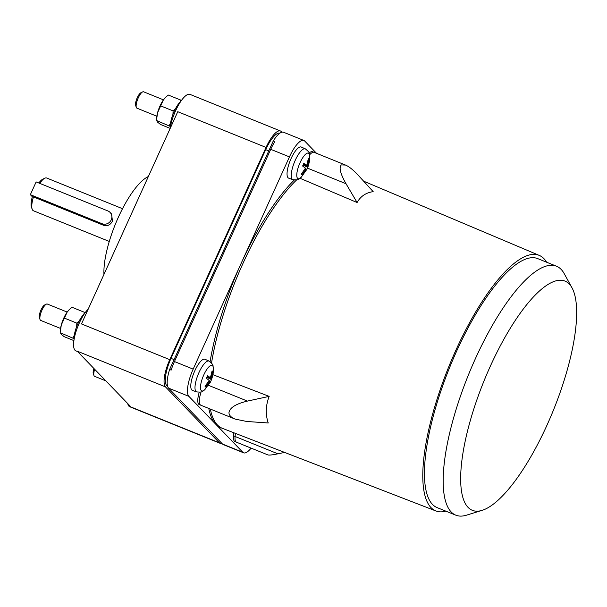 <?xml version="1.0" encoding="UTF-8"?>
<svg xmlns="http://www.w3.org/2000/svg" width="607" height="607" viewBox="0 0 607 607"><rect width="100%" height="100%" fill="white"/><g stroke="black" fill="none" stroke-linecap="round" stroke-linejoin="round"><path stroke-width="0.91" d="M163.465 99.844L143.593 91.801A8.832 2.694 112 0 0 142.622 91.915L140.87 92.765A7.307 2.223 112 0 0 137.258 97.712A7.307 2.223 112 0 0 135.672 105.595L136.34 107.431A8.832 2.694 112 0 0 136.97 108.183L156.834 116.225M67.187 312.074L47.323 304.039A8.832 2.694 112 0 0 46.352 304.145L44.592 304.995A7.307 2.223 112 0 0 40.98 309.942A7.307 2.223 112 0 0 39.402 317.825L40.07 319.661A8.832 2.694 112 0 0 40.692 320.413L60.563 328.455M490.274 366.332A123.623 37.664 112 0 0 482.049 510.373A123.623 37.664 112 0 0 546.998 425.158A123.623 37.664 112 0 0 572.06 287.938A123.623 37.664 112 0 0 490.274 366.332M142.622 91.915A8.832 2.694 112 0 0 138.252 97.894A8.832 2.694 112 0 0 136.34 107.431M46.352 304.145A8.832 2.694 112 0 0 41.982 310.124A8.832 2.694 112 0 0 40.07 319.661M482.049 510.373L466.419 515.199A134.276 40.912 -68 0 1 455.789 515.168A134.276 40.912 -68 0 1 475.357 358.752A134.276 40.912 -68 0 1 556.528 266.23A134.276 40.912 -68 0 1 564.184 273.598L572.06 287.938M93.888 368.464A7.307 2.223 112 0 0 93.311 373.73L93.979 375.566A8.832 2.694 112 0 0 94.609 376.317L105.846 380.87M455.789 515.168L437.07 507.589A134.276 40.912 -68 0 1 456.631 351.18A134.276 40.912 -68 0 1 537.81 258.65L556.528 266.23M373.176 191.645C365.907 192.685 360.55 196.311 357.106 202.526L346.02 183.731C340.337 173.701 338.782 167.426 341.346 164.899L345.527 165.058C349.139 166.599 353.411 170.043 358.342 175.393L373.176 191.645M205.265 386.151L205.735 387.076L205.067 386.378L209.172 380.422L206.35 378.244L207.556 375.596L210.379 377.766L207.177 376.477M207.017 376.833L211.046 378.465L211.494 379.686L210.295 382.334L209.847 381.113L208.99 380.771M209.847 381.113L205.735 387.076M213.406 368.54A13.756 4.188 112 0 0 203.8 374.891A13.756 4.188 112 0 0 200.522 388.192A13.756 4.188 112 0 0 204.893 389.573C201.994 391.348 203.451 392.532 196.6 391.902A16.624 5.061 112 0 1 198.975 372.523A16.624 5.061 112 0 1 209.074 361.097C214.438 365.422 212.556 365.247 213.406 368.54C213.71 371.211 213.072 374.914 211.509 379.648L206.812 377.273M210.379 377.766L212.109 370.847L212.784 371.545L211.046 378.465M212.784 371.545L211.98 371.795M301.542 173.921L302.013 174.846L301.338 174.148L305.442 168.185L302.62 166.015L303.826 163.359L306.649 165.536L303.447 164.247M303.288 164.603L307.324 166.235L307.772 167.456L306.565 170.104L306.118 168.883L305.26 168.541M306.118 168.883L302.013 174.846M309.676 156.31A13.756 4.188 112 0 0 300.07 162.661A13.756 4.188 112 0 0 296.793 175.962A13.756 4.188 112 0 0 301.171 177.335C298.265 179.118 299.729 180.302 292.877 179.672A16.624 5.061 112 0 1 295.245 160.294A16.624 5.061 112 0 1 305.344 148.859C310.708 153.192 308.826 153.017 309.676 156.31C309.98 158.981 309.35 162.684 307.787 167.418L303.083 165.043M306.649 165.536L308.379 158.617L309.054 159.315L307.324 166.235M309.054 159.315L308.25 159.565M156.636 119.306A14.136 4.31 -68 0 1 157.562 112.765A14.136 4.31 -68 0 1 160.02 105.929A14.136 4.31 -68 0 1 163.351 99.996A14.136 4.31 -68 0 1 165.468 97.492L163.351 99.996L157.562 112.765L156.636 119.306M60.366 331.536A14.136 4.31 -68 0 1 61.292 324.995A14.136 4.31 -68 0 1 63.75 318.159A14.136 4.31 -68 0 1 67.081 312.233A14.136 4.31 -68 0 1 69.19 309.722L67.081 312.233L61.292 324.995L60.366 331.536M94.654 369.261A8.832 2.694 112 0 0 93.979 375.566M236.495 442.207A15.903 4.848 -68 0 1 235.084 436.486A15.903 4.848 112 0 0 236.495 442.207L267.93 454.924C269.098 455.318 272.429 454.954 277.907 453.816L284.615 452.412M269.167 396.386C265.669 405.484 265.358 414.346 268.233 422.98L246.715 421.47L235.129 419.096C231.009 417.381 228.96 415.226 228.976 412.616C229.795 407.684 235.941 403.845 247.428 401.09L269.167 396.386L212.936 374.694M445.864 511.147A137.835 41.997 -68 0 1 435.917 510.965A137.835 41.997 -68 0 1 455.819 350.33A137.835 41.997 -68 0 1 539.327 255.426A137.835 41.997 -68 0 1 546.604 262.209M311.71 152.903A15.903 4.848 -68 0 1 314.1 152.334A15.903 4.848 112 0 0 311.71 152.903A15.903 4.848 112 0 0 309.555 154.914A15.903 4.848 -68 0 1 311.71 152.903M357.106 202.526L300.063 178.291M296.603 179.93A141.34 43.067 112 0 0 242.868 263.643A141.34 43.067 112 0 0 211.547 362.986A141.34 43.067 -68 0 1 242.868 263.643A141.34 43.067 -68 0 1 296.603 179.93M199.339 400.62A15.903 4.848 -68 0 1 201.092 391.963A15.903 4.848 112 0 0 199.339 400.62A15.903 4.848 112 0 0 200.826 405.218A15.903 4.848 -68 0 1 199.339 400.62M277.907 453.816L235.084 436.486L235.379 433.36L235.084 436.486L233.52 435.856L233.816 432.761M180.089 102.022L180.734 100.072L168.298 95.041L165.984 96.999M170.301 126.438L156.712 120.573L157.471 122.06L160.46 124.45L170.165 128.38M83.819 314.251L84.456 312.302L72.028 307.271L69.714 309.229M74.024 338.668L60.442 332.803L61.201 334.29L64.19 336.68L73.895 340.61M222.276 428.292A141.34 43.067 -68 0 1 210.348 409.072A141.34 43.067 112 0 0 222.465 428.367L435.917 510.965M169.148 125.603L170.544 123.107M172.965 114.321L173.071 110.891L175.377 108.934M160.635 105.861L173.071 110.891M180.734 100.072L181.387 100.534M72.878 337.833L74.274 335.337M76.694 326.551L76.793 323.129L79.107 321.164M64.365 318.091L76.793 323.129M84.456 312.302L85.117 312.772M309.115 153.101A15.903 4.848 -68 0 1 310.147 152.274A15.903 4.848 -68 0 1 312.537 151.704L345.527 165.058M210.098 361.666A141.34 43.067 -68 0 1 241.313 263.013A141.34 43.067 -68 0 1 294.304 180.021M200.803 405.21L199.271 404.588A15.903 4.848 -68 0 1 197.776 399.99A15.903 4.848 -68 0 1 199.233 392.297M222.185 428.254L220.713 427.662A141.34 43.067 -68 0 1 208.793 408.435M236.48 442.2L234.939 441.577A15.903 4.848 -68 0 1 233.52 435.856M209.074 361.097L204.991 359.268A16.784 5.114 112 0 0 194.794 370.809A16.784 5.114 112 0 0 192.404 390.384L196.6 391.902M305.344 148.859L301.269 147.038A16.784 5.114 112 0 0 291.064 158.579A16.784 5.114 112 0 0 288.674 178.155L292.877 179.672M245.782 445.963A16.784 5.114 112 0 0 246.313 446.289L248.893 447.222M38.833 183.003A15.903 4.848 -68 0 1 42.733 179.217L44.759 178.23A17.671 5.38 112 0 0 39.766 183.382M110.087 212.427L111.589 213.983L112.454 221.123C110.436 224.962 107.5 226.365 103.66 225.326L33.461 196.926A17.671 5.38 112 0 0 32.201 209.263L31.427 207.146A15.903 4.848 -68 0 1 32.353 196.751L30.35 194.68L102.105 223.717A7.064 6.669 -44 0 0 111.24 219.855A7.064 6.669 -44 0 0 110.087 212.427A7.064 6.669 -44 0 0 107.894 210.948L36.139 181.91L30.35 194.68M102.105 223.717L103.66 225.326M270.73 149.322L174.452 361.552A23.848 7.269 112 0 0 171.166 370.111L169.611 369.481L273.264 140.976L274.827 141.606A23.848 7.269 112 0 0 270.73 149.322L289.448 156.894A23.848 7.269 -68 0 1 303.864 140.46A23.848 7.269 -68 0 1 304.691 141.029L316.55 153.328M251.116 448.118A23.848 7.269 -68 0 1 243.612 452.814A23.848 7.269 -68 0 1 242.785 452.253L188.876 396.348A23.848 7.269 -68 0 1 193.17 369.132L289.448 156.894M180.84 101.308A16.252 4.955 112 0 0 174.201 111.362A16.252 4.955 112 0 0 170.339 127.258M84.57 313.546A16.252 4.955 112 0 0 77.924 323.592A16.252 4.955 112 0 0 74.069 339.488M122.523 208.694L46.701 178.018A17.671 5.38 112 0 0 44.759 178.23M32.201 209.263A17.671 5.38 112 0 0 33.446 210.773L109.268 241.449M33.461 196.926L32.353 196.751M303.864 140.46L283.59 132.258A23.848 7.269 112 0 0 273.264 140.976M169.611 369.481A23.848 7.269 112 0 0 168.594 388.139L222.503 444.043A23.848 7.269 112 0 0 223.33 444.612L243.612 452.814M170.157 128.456A23.855 7.269 -68 0 1 175.575 110.815A23.855 7.269 -68 0 1 189.991 94.381L280.464 130.991A23.855 7.269 -68 0 1 281.291 131.56L281.906 132.197M77.559 351.529L75.829 350.831A23.855 7.269 -68 0 1 75.002 350.262A23.855 7.269 -68 0 1 76.118 331.285A23.855 7.269 -68 0 1 88.235 309.054M148.351 176.531A60.07 18.301 112 0 0 118.327 217.344A60.07 18.301 112 0 0 103.956 274.394M167.714 386.621L166.72 385.582A23.855 7.269 -68 0 1 171.015 358.365L265.699 149.648A23.855 7.269 -68 0 1 279.941 133.145M221.896 443.413A23.855 7.269 -68 0 1 220.212 443.345A23.855 7.269 -68 0 1 219.385 442.784L165.476 386.879A23.855 7.269 -68 0 1 169.778 359.663L266.048 147.433A23.855 7.269 -68 0 1 280.464 130.991M169.778 359.663L81.49 323.933L177.76 111.703L266.048 147.433M219.385 442.784L131.097 407.054L77.188 351.15L165.476 386.879M220.212 443.345L129.739 406.736A23.855 7.269 -68 0 1 127.743 403.572M307.491 168.139L346.02 183.731M247.428 401.09L208.489 385.331M174.452 361.552L193.17 369.132M168.594 388.139L188.876 396.348M222.503 444.043L242.785 452.253M166.72 385.582L167.502 385.9M265.699 149.648L268.764 150.885M171.015 358.365L174.088 359.61M539.327 255.426L363.616 181.167M200.826 405.218L235.129 419.096M204.893 389.573L210.94 381.014M301.171 177.335L307.21 168.784"/></g></svg>
